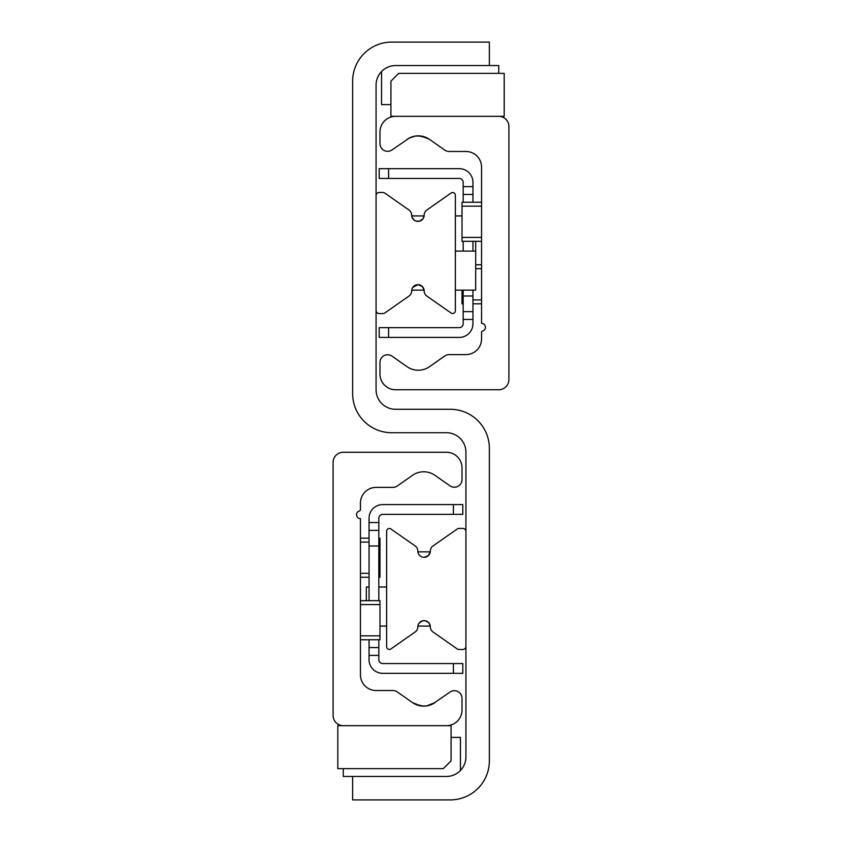 <?xml version="1.0" encoding="UTF-8"?>
<svg xmlns="http://www.w3.org/2000/svg" width="842" height="842" viewBox="0 0 842 842"><rect width="100%" height="100%" fill="white"/><g stroke="black" fill="none" stroke-linecap="round" stroke-linejoin="round"><path stroke-width="1.26" d="M489.36 42.1L489.36 65.539L395.614 65.539A19.534 19.534 0 0 0 376.079 85.063L376.079 389.751A19.534 19.534 0 0 0 395.614 409.286L450.302 409.286A39.058 39.058 0 0 1 489.36 448.344L489.36 760.842A39.058 39.058 0 0 1 450.302 799.9L352.64 799.9L352.64 776.461L446.386 776.461A19.534 19.534 0 0 0 465.921 756.937L465.921 452.249A19.534 19.534 0 0 0 446.386 432.714L391.698 432.714A39.058 39.058 0 0 1 352.64 393.656L352.64 81.158A39.058 39.058 0 0 1 391.698 42.1L489.36 42.1M411.717 215.92L424.115 215.92L423.063 218.688L419.684 221.141L416.253 221.172L414.022 220.036L412.001 217.141M412.78 287.364L417.916 284.67L422.284 286.448L424.115 290.143L411.717 290.143M411.98 288.974L412.275 288.248M376.079 195.618A3.126 3.126 0 0 1 379.205 192.492L382.973 192.492A3.126 3.126 0 0 1 384.762 193.05L409.002 210.026A6.252 6.252 0 0 1 411.664 215.142A6.252 6.252 0 0 0 417.916 221.393A6.252 6.252 0 0 0 424.168 215.142A6.252 6.252 0 0 1 426.831 210.026L451.07 193.05A2.736 2.736 0 0 1 455.375 195.291L455.375 310.772A2.736 2.736 0 0 1 451.07 313.013L426.831 296.047A6.252 6.252 0 0 1 424.168 290.922A6.252 6.252 0 0 0 417.916 284.67A6.252 6.252 0 0 0 411.664 290.922A6.252 6.252 0 0 1 409.002 296.047L384.762 313.013A3.126 3.126 0 0 1 382.973 313.582L379.205 313.582A3.126 3.126 0 0 1 376.079 310.456M417.885 551.857L430.283 551.857L428.399 555.594L424.084 557.33M418.064 625.164L418.421 624.217M418.937 623.312L422.316 620.859L425.747 620.828L429.041 623.048L430.283 626.08L417.885 626.08M386.625 646.709A2.736 2.736 0 0 0 390.93 648.95L415.169 631.974A6.252 6.252 0 0 0 417.832 626.858A6.252 6.252 0 0 1 424.084 620.607A6.252 6.252 0 0 1 430.336 626.858A6.252 6.252 0 0 0 432.998 631.974L457.238 648.95A3.126 3.126 0 0 0 459.027 649.508L462.795 649.508A3.126 3.126 0 0 0 465.921 646.382L465.921 531.544A3.126 3.126 0 0 0 462.795 528.418L459.027 528.418A3.126 3.126 0 0 0 457.238 528.986L432.998 545.953A6.252 6.252 0 0 0 430.336 551.078A6.252 6.252 0 0 1 424.084 557.33A6.252 6.252 0 0 1 417.832 551.078A6.252 6.252 0 0 0 415.169 545.953L390.93 528.986A2.736 2.736 0 0 0 386.625 531.228L386.625 646.709M418.8 135.857L426.831 137.825L420.947 136.036M409.486 137.93L415.538 136.036M421.379 136.099L429.104 139.13L421.379 136.099L415.538 136.036L409.486 137.93L392.035 149.908A7.652 7.652 0 0 1 379.984 143.635L379.984 131.941A15.63 15.63 0 0 1 395.614 116.322L498.738 116.322A10.157 10.157 0 0 1 508.894 126.468L508.894 379.595A10.157 10.157 0 0 1 498.738 389.751L395.614 389.751A15.63 15.63 0 0 1 379.984 374.122L379.984 362.439A7.652 7.652 0 0 1 392.035 356.166L407.065 366.691A19.534 19.534 0 0 0 429.473 366.691L444.723 356.008A7.81 7.81 0 0 1 449.196 354.598L465.921 354.598A15.63 15.63 0 0 0 481.55 338.968L481.55 332.495A1.558 1.558 0 0 1 482.666 330.99A3.905 3.905 0 0 0 481.55 323.349L481.55 167.095A15.63 15.63 0 0 0 465.921 151.476L449.196 151.476A7.81 7.81 0 0 1 444.723 150.065L429.252 139.225M429.473 139.383A19.534 19.534 0 0 0 407.065 139.383M415.169 704.175L423.189 706.143L415.169 704.175M412.527 702.617L397.277 691.935A7.81 7.81 0 0 0 392.804 690.524L376.079 690.524A15.63 15.63 0 0 1 360.45 674.905L360.45 518.651A3.905 3.905 0 0 1 359.334 511.01A1.558 1.558 0 0 0 360.45 509.505L360.45 503.032A15.63 15.63 0 0 1 376.079 487.402L392.804 487.402A7.81 7.81 0 0 0 397.277 485.992L412.527 475.309A19.534 19.534 0 0 1 434.935 475.309L449.965 485.834A7.652 7.652 0 0 0 462.016 479.561L462.016 467.878A15.63 15.63 0 0 0 446.386 452.249L343.262 452.249A10.157 10.157 0 0 0 333.106 462.405L333.106 715.532A10.157 10.157 0 0 0 343.262 725.678L446.386 725.678A15.63 15.63 0 0 0 462.016 710.059L462.016 698.365A7.652 7.652 0 0 0 449.965 692.092L432.514 704.07L426.462 705.964L420.621 705.901L412.527 702.617A19.534 19.534 0 0 0 434.935 702.617L426.462 705.964L420.621 705.901L412.896 702.87M432.335 704.154L434.735 702.754M378.816 522.556L369.049 522.556L369.049 530.376L378.816 530.376L378.816 518.262A3.905 3.905 0 0 1 382.721 514.357L462.795 514.357L462.795 504.59L453.417 504.59L453.417 514.357M378.816 530.376L378.816 600.683M378.816 639.752L378.816 647.561L369.049 647.561L369.049 655.371L378.816 655.371L378.816 647.561M453.417 663.57L453.417 673.337L462.795 673.337L462.795 663.57L382.721 663.57A3.905 3.905 0 0 1 378.816 659.665L378.816 655.371M369.049 655.371L369.049 659.665A13.672 13.672 0 0 0 382.721 673.337L453.417 673.337M369.049 647.561L369.049 639.752M369.049 600.683L369.049 530.376M453.417 504.59L382.721 504.59A13.672 13.672 0 0 0 369.049 518.262L369.049 522.556M472.951 194.439L472.951 186.629L463.184 186.629L463.184 194.439L472.951 194.439L472.951 202.248M388.583 178.43L388.583 168.663L379.205 168.663L379.205 178.43L459.279 178.43A3.905 3.905 0 0 1 463.184 182.335L463.184 186.629M463.184 319.444L472.951 319.444L472.951 311.624L463.184 311.624L463.184 323.738A3.905 3.905 0 0 1 459.279 327.643L379.205 327.643L379.205 337.41L388.583 337.41L388.583 327.643M463.184 311.624L463.184 290.143M463.184 251.084L463.184 241.317M463.184 202.248L463.184 194.439M388.583 337.41L459.279 337.41A13.672 13.672 0 0 0 472.951 323.738L472.951 319.444M472.951 241.317L472.951 251.084M472.951 290.143L472.951 311.624M472.951 186.629L472.951 182.335A13.672 13.672 0 0 0 459.279 168.663L388.583 168.663M443.26 768.651L337.8 768.651L337.8 725.678L451.08 725.678L451.08 760.842L443.26 768.651M398.74 73.349L504.2 73.349L504.2 116.322L390.92 116.322L390.92 81.158L398.74 73.349M381.552 71.517L381.552 104.597L390.92 104.597M489.36 65.539L498.738 65.539L498.738 73.349M460.448 770.483L460.448 737.403L451.08 737.403M352.64 776.461L343.262 776.461L343.262 768.651M369.049 587.011L366.312 587.011L366.312 600.683M386.625 626.08L379.984 626.08M386.625 587.011L378.816 587.011M455.375 290.143L475.688 290.143L475.688 241.317M455.375 251.084L475.688 251.084M455.375 215.92L462.016 215.92M360.45 639.752L379.984 639.752L379.984 600.683L360.45 600.683L379.984 600.683M378.816 577.244L379.984 577.244L379.984 538.185L378.816 538.185M369.049 538.185L360.45 538.185M360.45 577.244L369.049 577.244M481.55 202.248L462.016 202.248L462.016 241.317L481.55 241.317M481.55 264.756L475.688 264.756M462.016 290.143L462.016 303.815L463.184 303.815L462.016 303.815M472.951 303.815L481.55 303.815L472.951 303.815M378.816 545.995L369.049 545.995M463.184 296.005L472.951 296.005M360.45 604.588L379.984 604.588M379.984 635.836L360.45 635.836M360.45 542.09L369.049 542.09M378.816 542.09L379.984 542.09M379.984 573.339L378.816 573.339M369.049 573.339L360.45 573.339M462.016 206.164L481.55 206.164M481.55 237.412L462.016 237.412M475.688 268.661L481.55 268.661M481.55 299.91L472.951 299.91M463.184 299.91L462.016 299.91"/></g></svg>
